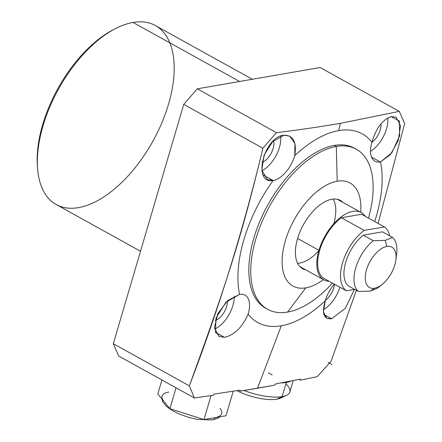 <?xml version="1.0" encoding="UTF-8"?>
<svg xmlns="http://www.w3.org/2000/svg" width="442" height="442" viewBox="0 0 442 442"><rect width="100%" height="100%" fill="white"/><g stroke="black" fill="none" stroke-linecap="round" stroke-linejoin="round"><path stroke-width="0.66" d="M377.54 288.14L370.319 291.107L358.385 291.466L348.346 285.902A32.095 16.907 -61 0 1 345.71 262.283A32.095 16.907 -61 0 1 363.28 235.155A32.095 16.907 119 0 0 345.71 262.283A32.095 16.907 119 0 0 348.346 285.902L358.385 291.466L370.319 291.107L374.518 288.223L370.319 291.107L377.54 288.14L370.319 291.107L358.385 291.466A32.095 16.907 -61 0 1 355.744 267.841A32.095 16.907 -61 0 1 373.319 240.719L363.28 235.155L373.319 240.719A32.095 16.907 119 0 0 355.744 267.841A32.095 16.907 119 0 0 358.385 291.466L348.346 285.902A32.095 16.907 -61 0 1 345.71 262.283A32.095 16.907 -61 0 1 363.28 235.155L382.441 231.835L392.479 237.398A32.095 16.907 119 0 1 396.104 257.062A32.095 16.907 119 0 0 392.479 237.398L382.441 231.835L392.479 237.398A32.095 16.907 -61 0 1 396.634 253.802L395.921 259.686A23.089 12.161 119 0 0 386.816 246.437L385.258 240.365L392.479 237.398L385.258 240.365L386.816 246.437A23.089 12.161 119 0 0 366.506 269.786A23.089 12.161 119 0 0 374.518 288.223A23.089 12.161 119 0 0 382.275 284.317A23.089 12.161 119 0 0 395.921 259.686M374.518 288.223A23.089 12.161 119 0 0 394.828 264.874A23.089 12.161 119 0 0 386.816 246.437A23.089 12.161 119 0 0 366.506 269.786A23.089 12.161 119 0 0 374.518 288.223A23.089 12.161 -61 0 1 371.479 259.012A23.089 12.161 -61 0 1 396.004 254.758A23.089 12.161 -61 0 1 374.518 288.223L370.319 291.107M392.479 237.398L385.258 240.365L373.319 240.719L385.258 240.365L373.319 240.719L363.28 235.155L382.441 231.835L363.28 235.155M37.548 167.872A99.748 52.543 -61 0 1 114.384 29.183A99.748 52.543 119 0 0 37.548 167.872A99.748 52.543 -61 0 1 37.443 166.678A99.748 52.543 -61 0 1 113.312 29.724L115.467 28.614A102.312 53.896 119 0 0 37.642 169.093A102.312 53.896 119 0 0 78.516 207.63M374.689 221.53A107.831 56.803 119 0 0 380.507 161.954A107.831 56.803 -61 0 1 374.689 221.53A107.831 56.803 119 0 0 380.507 161.954A24.393 12.851 -61 0 1 380.33 161.987A24.393 12.851 -61 0 1 371.943 142.247A107.831 56.803 119 0 0 338.754 130.611A107.831 56.803 119 0 0 294.775 155.623A24.393 12.851 -61 0 1 273.244 180.557A24.393 12.851 -61 0 1 273.068 180.585A107.831 56.803 119 0 0 239.558 294.444A24.393 12.851 -61 0 1 239.735 294.411A24.393 12.851 -61 0 1 248.122 314.151A107.831 56.803 119 0 0 281.311 325.787A107.831 56.803 119 0 0 325.29 300.775A24.393 12.851 -61 0 1 334.334 284.151A24.393 12.851 119 0 0 325.29 300.775C321.516 313.411 323.627 319.411 331.622 318.77L345.357 308.24L354.385 289.444L345.357 308.24L331.622 318.77L323.909 314.494L331.622 318.77L345.357 308.24L354.385 289.444M266.653 308.748A91.505 48.2 -61 0 1 259.487 222.188A91.505 48.2 -61 0 1 334.406 145.39A91.505 48.2 -61 0 1 355.318 148.705A91.505 48.2 -61 0 0 267.869 204.839A91.505 48.2 -61 0 0 266.653 308.748M333.185 199.055A38.515 20.288 -61 0 1 333.76 223.735A38.515 20.288 119 0 0 333.185 199.055M318.831 250.686A38.515 20.288 -61 0 1 297.599 263.283A38.515 20.288 119 0 0 318.831 250.686M356.363 290.344L331.08 361.269L356.363 290.344L331.08 361.269L317.212 376.672L300.046 380.242L317.212 376.672L300.046 380.242L300.361 379.148L275.333 384.015L274.786 385.153L257.487 388.258L239.895 391.203L240.194 390.104L213.707 394.17L213.171 395.303L194.375 397.966L118.66 356.02L113.312 343.716L118.66 356.02L194.375 397.966L213.171 395.303L194.375 397.966L189.347 385.838L113.312 343.716L183.75 104.389L113.312 343.716L118.66 356.02L194.375 397.966L189.347 385.838C218.663 309.378 243.183 230.183 262.907 148.241C243.183 230.183 218.663 309.378 189.347 385.838L113.312 343.716L183.75 104.389L262.907 148.241L276.46 132.666L197.303 88.809L183.75 104.389L262.907 148.241L276.46 132.666C299.367 129.832 320.654 126.732 340.307 123.362C320.654 126.732 299.367 129.832 276.46 132.666L197.303 88.809L320.135 67.516L197.303 88.809L183.75 104.389L197.303 88.809L320.135 67.516L399.292 111.367L340.307 123.362L338.754 130.611A107.831 56.803 119 0 0 294.775 155.623C296.875 142.059 293.295 135.246 284.029 135.186C264.029 136.412 251.923 184.005 273.068 180.585A107.831 56.803 119 0 0 239.558 294.444L225.917 302.229L216.011 318.025L215.486 332.539L224.536 337.334C234.542 334.859 242.404 327.135 248.122 314.151A107.831 56.803 119 0 0 281.311 325.787L257.487 388.258L274.786 385.153L239.895 391.203L257.487 388.258L281.311 325.787A107.831 56.803 119 0 0 325.29 300.775L323.417 311.892L326.776 318.295L331.622 318.77L323.909 314.494M140.523 251.255L56.189 204.535A102.312 53.896 -61 0 1 49.697 107.262A102.312 53.896 -61 0 1 133.02 22.443L239.586 81.483L133.02 22.443A102.312 53.896 -61 0 1 155.352 25.542L252.338 79.267M378.087 223.414L404.64 123.672L378.087 223.414L404.64 123.672L399.292 111.367L404.64 123.672L399.292 111.367L340.307 123.362L399.292 111.367L320.135 67.516L399.292 111.367M380.507 161.954L391.778 152.86L399.623 135.921L399.369 120.975L391.115 116.622C382.38 119.799 375.993 128.34 371.943 142.247A24.393 12.851 119 0 0 380.33 161.987A24.393 12.851 119 0 0 380.507 161.954L390.391 154.639L398.27 140.484L400.54 125.837L396.131 117.185L391.115 116.622C382.38 119.799 375.993 128.34 371.943 142.247A24.393 12.851 119 0 0 375.009 161.253A24.393 12.851 119 0 0 380.33 161.987L371.556 157.131L380.33 161.987A24.393 12.851 119 0 0 380.507 161.954L391.778 152.86L399.623 135.921L399.369 120.975L391.115 116.622C382.38 119.799 375.993 128.34 371.943 142.247A107.831 56.803 119 0 0 338.754 130.611L340.307 123.362C320.654 126.732 299.367 129.832 276.46 132.666L262.907 148.241L183.75 104.389M169.816 42.83A102.312 53.896 119 0 0 133.02 22.443L133.02 22.443A102.312 53.896 119 0 0 115.467 28.614M214.563 329.146A24.393 12.851 119 0 0 234.266 296.101A24.393 12.851 -61 0 1 214.563 329.146A24.393 12.851 119 0 0 234.266 296.101M227.387 300.825A14.122 7.437 -61 0 1 215.26 320.533A14.122 7.437 119 0 0 227.387 300.825A14.122 7.437 119 0 1 215.26 320.533M323.378 309.715A24.393 12.851 119 0 0 339.904 287.234A24.393 12.851 -61 0 1 323.378 309.715A24.393 12.851 119 0 0 339.904 287.234M334.439 284.212A14.122 7.437 -61 0 1 325.423 300.322A14.122 7.437 119 0 0 334.439 284.212A14.122 7.437 119 0 1 325.423 300.322M261.94 170.734A24.393 12.851 119 0 0 280.598 136.108A24.393 12.851 -61 0 1 261.94 170.734A24.393 12.851 119 0 0 280.598 136.108M273.554 140.771A14.122 7.437 -61 0 1 271.2 153.214A14.122 7.437 -61 0 1 262.045 162.429A14.122 7.437 119 0 0 271.2 153.214A14.122 7.437 119 0 0 273.554 140.771A14.122 7.437 119 0 1 271.2 153.214A14.122 7.437 119 0 1 262.045 162.429M370.518 151.341A24.393 12.851 119 0 0 387.739 117.959A24.393 12.851 -61 0 1 370.518 151.341A24.393 12.851 119 0 0 387.739 117.959M380.949 123.87A14.122 7.437 -61 0 1 371.921 142.318A14.122 7.437 119 0 0 380.949 123.87A14.122 7.437 119 0 1 371.921 142.318M248.122 314.151A24.393 12.851 119 0 0 245.056 295.146A24.393 12.851 119 0 0 239.735 294.411A24.393 12.851 119 0 0 239.558 294.444L227.619 300.621L217.796 313.698L214.436 327.743L218.923 336.439L224.536 337.334C234.542 334.859 242.404 327.135 248.122 314.151A24.393 12.851 119 0 0 239.735 294.411A24.393 12.851 119 0 0 239.558 294.444L225.917 302.229L216.011 318.025L215.486 332.539L224.536 337.334C234.542 334.859 242.404 327.135 248.122 314.151A107.831 56.803 -61 0 0 281.311 325.787L257.487 388.258M273.244 180.557A24.393 12.851 119 0 0 294.775 155.623C296.875 142.059 293.295 135.246 284.029 135.186C264.029 136.412 251.923 184.005 273.068 180.585A24.393 12.851 119 0 0 273.244 180.557A24.393 12.851 119 0 0 294.775 155.623L294.919 143.545L289.814 136.18L284.029 135.186L272.72 141.584L264.007 155.269L261.852 170.126L267.338 179.496L273.068 180.585A24.393 12.851 119 0 0 273.244 180.557L263.277 175.032M331.08 361.269L317.212 376.672L331.08 361.269M300.361 379.148L275.333 384.015L274.786 385.153L275.333 384.015L300.361 379.148L300.046 380.242L300.361 379.148M240.194 390.104L213.707 394.17L213.171 395.303L213.707 394.17L240.194 390.104L239.895 391.203L240.194 390.104M341.34 217.768L361.567 214.26L384.396 226.912L361.567 214.26L341.34 217.768L364.169 230.415L384.396 226.912A37.227 19.608 119 0 1 389.695 235.851A37.227 19.608 119 0 0 384.396 226.912L364.169 230.415L341.34 217.768A37.227 19.608 -61 0 0 319.726 250.178A37.227 19.608 -61 0 0 323.555 278.178L346.39 290.83L323.555 278.178A37.227 19.608 -61 0 1 319.726 250.178A37.227 19.608 -61 0 1 341.34 217.768L364.169 230.415A37.227 19.608 119 0 0 342.561 262.83A37.227 19.608 119 0 0 346.39 290.83L354.65 289.399L346.39 290.83L323.555 278.178A37.227 19.608 -61 0 1 319.726 250.178A37.227 19.608 -61 0 1 341.34 217.768L361.567 214.26L384.396 226.912L364.169 230.415A37.227 19.608 119 0 0 342.561 262.83A37.227 19.608 119 0 0 346.39 290.83L354.65 289.399M365.225 216.287A38.515 20.288 119 0 0 361.224 212.536A38.515 20.288 119 0 0 318.942 250.316L297.61 238.498L318.942 250.316A38.515 20.288 119 0 0 323.898 279.908A38.515 20.288 119 0 0 329.202 281.305A38.515 20.288 119 0 1 318.942 250.316A38.515 20.288 119 0 1 341.462 216.663A38.515 20.288 119 0 1 365.225 216.287A38.515 20.288 119 0 0 324.815 236.387A38.515 20.288 119 0 0 329.202 281.305M267.598 309.301L265.686 308.24A91.505 48.2 -61 0 1 259.885 221.249A91.505 48.2 -61 0 1 334.406 145.39L336.312 146.446A91.505 48.2 119 0 0 261.791 222.304A91.505 48.2 119 0 0 267.598 309.301A91.505 48.2 119 0 0 287.571 312.069A91.505 48.2 -61 0 1 255.813 238.989A91.505 48.2 -61 0 1 336.312 146.446L337.18 181.226A58.913 31.034 119 0 0 285.35 240.813A58.913 31.034 119 0 0 305.792 287.864L287.571 312.069A91.505 48.2 119 0 0 332.461 283.112A91.505 48.2 -61 0 1 287.571 312.069L305.792 287.864A58.913 31.034 -61 0 1 285.35 240.813A58.913 31.034 -61 0 1 337.18 181.226A58.913 31.034 -61 0 1 360.694 212.237A58.913 31.034 119 0 0 337.18 181.226L336.312 146.446L334.406 145.39A91.505 48.2 -61 0 1 354.379 148.158L356.285 149.214A91.505 48.2 119 0 0 336.312 146.446A91.505 48.2 -61 0 1 368.484 218.094A91.505 48.2 119 0 0 356.285 149.214M323.367 279.615A58.913 31.034 -61 0 1 305.792 287.864A58.913 31.034 119 0 0 323.367 279.615A58.913 31.034 119 0 1 305.792 287.864A58.913 31.034 119 0 1 283.919 246.304A58.913 31.034 119 0 1 329.389 183.662A58.913 31.034 119 0 1 360.694 212.237M343.058 202.469A39.023 20.559 119 0 0 340.401 200.408A39.023 20.559 119 0 0 331.881 199.226A39.023 20.559 119 0 0 298.958 234.464A39.023 20.559 119 0 0 305.731 269.841A39.023 20.559 -61 0 1 303.505 224.58A39.023 20.559 -61 0 1 343.058 202.469A39.023 20.559 119 0 0 331.881 199.226A39.023 20.559 119 0 0 300.096 231.58A39.023 20.559 119 0 0 302.577 268.681A39.023 20.559 119 0 0 305.731 269.841M162.098 396.093A31.062 10.304 16.4 0 0 163.849 401.325A31.062 10.304 16.4 0 1 168.805 392.065A31.062 10.304 16.4 0 0 163.849 401.325L157.805 393.971L161.921 379.987L157.805 393.971L169.899 408.673L176.038 387.811L169.899 408.673L203.994 419.563L211.044 395.612L203.994 419.563L225.995 415.751L233.216 391.214L225.995 415.751L214.994 417.657A31.062 10.304 16.4 0 0 221.696 413.629M233.216 391.214L225.995 415.751L214.994 417.657A3.912 3.061 -99.8 0 1 211.044 419.585A3.912 3.061 -99.8 0 0 212.757 419.9A3.912 3.061 -99.8 0 0 214.994 417.657L203.994 419.563L169.899 408.673L163.866 401.342M211.044 395.612L203.994 419.563L214.994 417.657A31.062 10.304 16.4 0 0 219.945 408.397A31.062 10.304 -163.6 0 1 214.994 417.657A3.912 3.061 80.2 0 1 212.757 419.9L218.083 418.071L219.707 416.839M276.869 399.176A30.658 10.172 -163.6 0 0 282.797 396.485A30.658 10.172 -163.6 0 1 276.869 399.176A30.658 10.172 -163.6 0 1 236.835 390.645A30.658 10.172 -163.6 0 0 276.869 399.176L282.134 396.607A35.868 11.901 -163.6 0 1 244.056 390.524A35.868 11.901 16.4 0 0 282.134 396.607A35.868 11.901 16.4 0 0 286.493 395.325L280.598 398.082A30.658 10.172 -163.6 0 1 276.869 399.176A30.658 10.172 -163.6 0 1 236.835 390.645M281.118 382.927A35.868 11.901 16.4 0 0 286.3 382.457L282.134 396.607L286.3 382.457A35.868 11.901 -163.6 0 1 281.118 382.927A35.868 11.901 16.4 0 0 286.3 382.457A35.868 11.901 16.4 0 0 290.98 381.021A35.868 11.901 -163.6 0 1 286.3 382.457A35.868 11.901 16.4 0 0 290.98 381.021M293.223 380.579L289.875 391.96A35.868 11.901 -163.6 0 1 282.134 396.607L286.3 382.457M385.258 240.365L386.816 246.437M133.02 22.443A102.312 53.896 -61 0 1 146.49 151.91A102.312 53.896 -61 0 1 37.797 170.756A102.312 53.896 -61 0 1 133.02 22.443L239.586 81.483M113.312 343.716L189.347 385.838C211.956 323.654 220.204 299.383 231.464 263.918C243.365 225.796 252.288 192.264 262.907 148.241M197.303 88.809L276.46 132.666M189.347 385.838L194.375 397.966M334.334 284.151A24.393 12.851 119 0 0 325.29 300.775C321.516 313.411 323.627 319.411 331.622 318.77M294.775 155.623A107.831 56.803 -61 0 1 338.754 130.611L340.307 123.362M224.536 337.334L215.364 332.257M380.33 161.987L371.556 157.131M297.61 238.498L318.942 250.316M334.406 145.39L336.312 146.446L337.18 181.226M332.461 283.112A91.505 48.2 -61 0 1 287.571 312.069L305.792 287.864M287.571 312.069A91.505 48.2 -61 0 1 255.675 239.465A91.505 48.2 -61 0 1 335.666 146.562A91.505 48.2 -61 0 1 368.484 218.094M203.994 419.563L169.899 408.673L157.805 393.971L161.921 379.987M176.038 387.811L169.899 408.673M285.886 383.86A35.868 11.901 -163.6 0 1 282.134 396.607A35.868 11.901 -163.6 0 1 244.056 390.524M358.385 291.466A32.095 16.907 -61 0 1 355.744 267.841A32.095 16.907 -61 0 1 373.319 240.719M239.558 294.444A107.831 56.803 -61 0 1 273.068 180.585M338.754 130.611A107.831 56.803 -61 0 1 371.943 142.247M325.29 300.775A107.831 56.803 -61 0 1 281.311 325.787M364.169 230.415A37.227 19.608 119 0 0 342.561 262.83A37.227 19.608 119 0 0 346.39 290.83M389.695 235.851A37.227 19.608 119 0 0 384.396 226.912M272.145 374.904L268.327 372.788L272.145 374.904M331.986 364.528L328.168 362.412L331.986 364.528M382.275 284.317L377.667 288.04M37.443 166.678L37.642 169.093M361.224 212.536L337.24 199.248M323.898 279.908L299.914 266.62M161.866 398.911L162.728 401.756L166.275 406.253L171.872 410.32L179.087 413.966L188.193 417.237L197.74 419.458L212.757 419.9"/></g></svg>
